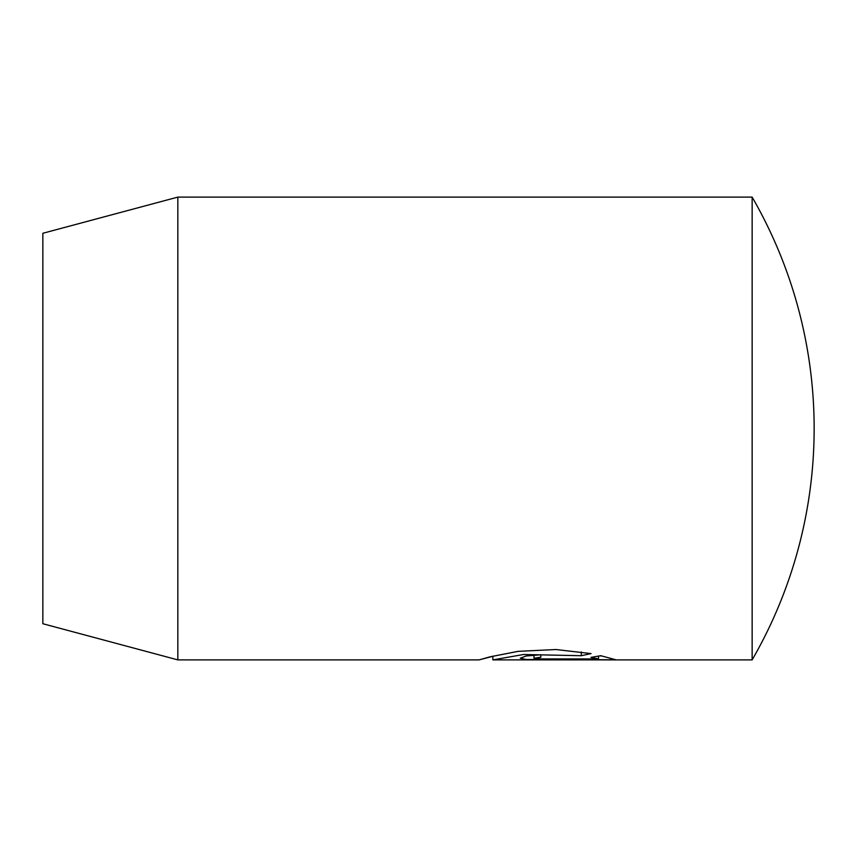 <?xml version="1.0" encoding="UTF-8"?>
<svg xmlns="http://www.w3.org/2000/svg" width="857" height="857" viewBox="0 0 857 857"><rect width="100%" height="100%" fill="white"/><g stroke="black" fill="none" stroke-linecap="round" stroke-linejoin="round"><path stroke-width="1.29" d="M492.85 656.291L479.138 659.89L489.786 656.891L518.185 651.341L555.947 649.52L591.041 653.612L581.282 655.712L523.509 654.502L492.85 659.89L752.146 659.89L752.146 197.11L177.828 197.11L177.828 659.89L42.85 623.725L42.85 233.275L177.828 197.11M540.821 657.265L533.965 658.208L540.821 658.937L598.497 658.937L590.976 657.373L600.725 655.701L615.851 659.772L526.252 659.504L520.263 658.208L526.241 655.98L540.821 654.769L540.821 657.265M598.497 656.119L598.497 658.937M599.6 655.916L601.635 655.916M581.282 651.931L581.282 655.712M540.821 658.937L540.821 659.772M752.146 659.89A462.78 462.78 0 0 0 752.146 197.11M479.138 659.89L177.828 659.89M533.965 655.016L533.965 658.208M492.85 656.119L492.85 659.89"/></g></svg>
